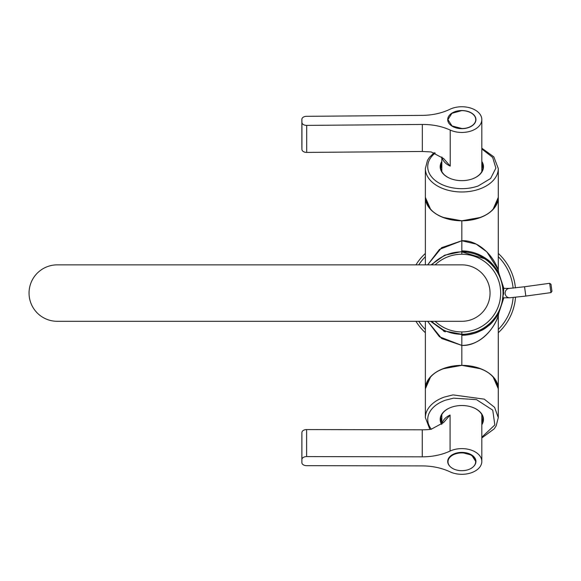<?xml version="1.0" encoding="UTF-8"?>
<svg xmlns="http://www.w3.org/2000/svg" width="581" height="581" viewBox="0 0 581 581"><rect width="100%" height="100%" fill="white"/><g stroke="black" fill="none" stroke-linecap="round" stroke-linejoin="round"><path stroke-width="0.87" d="M498.788 273.099L494.54 267.086L485.905 259.104L461.83 251.878A41.207 41.207 0 0 1 503.037 293.085A41.207 41.207 0 0 0 461.83 251.878L461.83 254.231A38.854 38.854 0 0 0 435.125 264.856A38.854 38.854 0 0 1 461.83 254.231L461.83 251.878A41.207 41.207 0 0 0 431.806 264.856A41.207 41.207 0 0 1 461.83 251.878L461.83 240.745C478.555 239.8 494.409 256.751 498.287 270.586L498.287 197.373L492.964 209.567M486.551 258.952L484.547 257.579M476.805 253.665L473.762 252.633M461.83 250.905C470.763 250.977 478.867 253.563 486.144 258.661C491.664 261.98 497.953 270.724 498.926 273.491C491.787 260.332 479.419 253.025 461.83 251.558L444.799 255.153L431.073 264.856L444.581 255.248L461.83 251.558L461.83 240.745L441.654 247.666L427.638 264.856L439.461 249.402L461.83 240.745L461.83 220.802L480.799 217.381M425.372 264.856L425.372 197.373A36.458 23.436 0 0 0 479.31 217.933A36.458 23.436 0 0 0 498.287 197.373C496.13 211.6 483.973 219.415 461.83 220.802L461.83 240.745L476.202 244.129L486.827 251.834L497.924 269.293M498.142 269.954L498.825 273.186M498.287 315.556L498.287 315.577C494.402 329.42 478.562 346.363 461.83 345.426L461.83 334.605C479.456 333.131 491.824 325.81 498.941 312.651C497.104 317.357 488.665 327.524 480.705 330.785L461.83 335.266C471.736 335.157 480.538 332.041 488.229 325.926C493.029 323.145 500.096 311.358 498.542 313.326C491.751 325.876 479.514 332.971 461.83 334.605L444.574 330.916L431.073 321.308L444.799 331.017L461.83 334.293A41.207 41.207 0 0 0 503.037 293.085A41.207 41.207 0 0 1 461.83 334.293L461.83 331.94A38.854 38.854 0 0 1 435.125 321.308A38.854 38.854 0 0 0 497.133 309.31A38.854 38.854 0 0 0 461.83 254.231A38.854 38.854 0 0 1 497.133 309.31A38.854 38.854 0 0 1 461.83 331.94L461.83 334.293A41.207 41.207 0 0 1 431.806 321.308A41.207 41.207 0 0 0 461.83 334.293L461.83 365.362L480.799 368.79M444.61 331.577L443.535 331.068M503.582 294.4L503.604 293.085C503.24 286.6 503.284 285.707 503.734 290.406C503.328 286.339 503.284 287.232 503.604 293.085M503.524 288.379L503.349 287.501M498.818 312.992L498.287 315.577C496.523 322.353 485.055 345.23 461.83 345.426L461.83 365.362L442.86 368.79M492.964 376.604L498.287 388.798A36.458 23.436 180 0 0 444.349 368.231A36.458 23.436 180 0 0 425.372 388.798L425.372 417.623L429.911 429.424M430.695 376.604L425.372 388.798C427.536 374.563 439.686 366.756 461.83 365.362C483.973 366.749 496.123 374.563 498.287 388.798L498.287 417.623L494.591 407.346L484.263 399.154L452.977 394.891L444.349 397.063A36.458 23.436 180 0 0 425.372 417.623M427.638 321.308L439.468 336.777L461.83 345.426L441.654 338.505L427.638 321.308M502.979 289.483L502.362 284.748L503.24 293.085L502.986 297.595C501.28 306.855 502.935 300.166 503.131 293.085L502.892 288.575C501.221 279.323 503.081 285.961 503.24 293.085L502.1 302.49M502.383 285.126L502.1 283.673M445.271 331.86L430.579 321.308M498.411 271.879L503.85 288.379M503.85 297.792L498.411 314.292L503.85 297.792M430.695 209.567L425.372 197.373C427.529 211.6 439.686 219.415 461.83 220.802L442.86 217.381M487.517 259.678L484.757 257.717M476.79 253.657L473.682 252.612M502.986 297.595L503.131 293.085M441.836 161.416A21.642 13.908 0 0 0 450.057 178.411A21.642 13.908 0 0 0 472.2 178.948A21.642 13.908 0 0 0 473.602 178.411A21.642 13.908 0 0 0 481.823 161.416M441.836 162.629A21.17 13.61 -0 0 0 440.659 167.103A21.17 13.61 -0 0 0 450.188 178.469M473.471 178.469A21.17 13.61 -0 0 0 483 167.103A21.17 13.61 -0 0 0 481.823 162.629M441.836 164.968L440.739 168.272M482.92 168.272A21.17 13.61 0 0 0 481.823 164.968M481.823 424.747A21.642 13.908 180 0 0 473.602 407.753A21.642 13.908 180 0 0 456.833 405.894A21.642 13.908 180 0 0 451.452 407.223A21.642 13.908 180 0 0 450.057 407.753A21.642 13.908 180 0 0 441.582 424.333M450.188 407.702A21.17 13.61 180 0 0 440.659 419.068A21.17 13.61 180 0 0 441.836 423.542M481.823 423.542A21.17 13.61 180 0 0 483 419.068A21.17 13.61 180 0 0 473.471 407.702M440.739 417.899L441.836 421.196M481.823 421.196A21.17 13.61 180 0 0 482.92 417.899M425.372 253.432A53.859 53.859 0 0 0 415.952 264.856A53.859 53.859 0 0 1 425.372 253.432M415.952 321.308A53.859 53.859 0 0 0 425.372 332.731A53.859 53.859 0 0 1 415.952 321.308M498.287 332.731A53.859 53.859 0 0 0 515.521 297.341A53.859 53.859 0 0 1 498.287 332.731M515.441 287.893A53.859 53.859 0 0 0 498.287 253.432A53.859 53.859 0 0 1 515.441 287.893M549.67 283.31L550.948 292.621L525.827 296.07L524.549 286.753L549.662 283.303L550.991 284.305L551.95 291.299L550.991 284.305M57.272 321.308A28.222 28.222 0 0 1 29.05 293.085A28.222 28.222 0 0 1 57.272 264.856L461.83 264.856A28.222 28.222 0 0 1 490.052 293.085A28.222 28.222 0 0 1 461.83 321.308L57.272 321.308A28.222 28.222 0 0 1 29.05 293.085M448.002 461.801A13.828 8.889 180 0 0 461.83 470.69A13.828 8.889 180 0 0 475.657 461.801A13.828 8.889 180 0 0 461.83 452.911A13.828 8.889 180 0 0 448.002 461.801M481.823 119.439A19.994 12.847 180 0 1 481.823 119.599A19.994 12.847 180 0 1 470.988 131.023A19.994 12.847 180 0 1 450.224 130.064C441.858 126.295 432.562 124.421 422.336 124.45L306.695 125.387A4.706 3.021 180 0 1 301.931 122.402L301.873 119.381A4.706 3.021 180 0 1 301.873 119.337A4.706 3.021 180 0 1 306.514 116.316L422.155 115.379A47.039 30.241 180 0 0 449.825 109.322A19.994 12.847 180 0 1 470.654 108.066A19.994 12.847 180 0 1 481.823 119.439M306.695 125.387L306.695 152.411L422.336 151.481L431.175 151.946L443.652 158.562L450.224 166.101A19.994 12.847 180 0 1 441.959 157.059M447.719 119.715A14.111 9.071 180 0 1 447.719 119.599A14.111 9.071 180 0 1 458.249 110.826A14.111 9.071 180 0 1 474.125 115.147A14.111 9.071 180 0 1 475.941 119.483A14.111 9.071 180 0 1 475.941 119.599A14.111 9.071 180 0 1 474.299 123.847A14.111 9.071 180 0 1 458.511 128.416A14.111 9.071 180 0 1 447.719 119.715M306.695 152.411A4.706 3.021 180 0 1 301.931 149.426L301.873 146.405A4.706 3.021 180 0 1 301.873 146.368A4.706 3.021 180 0 1 301.873 146.332M462.004 128.546A13.922 8.947 0 0 0 475.752 119.599A13.922 8.947 0 0 0 461.655 110.651L451.924 113.31L447.907 119.599L452.047 125.968L462.004 128.546M422.264 456.833A47.039 30.241 0 0 0 450.079 451.059A19.994 12.847 0 0 1 470.9 450.006A19.994 12.847 0 0 1 481.823 461.452A19.994 12.847 0 0 1 481.823 461.496A19.994 12.847 0 0 1 470.821 472.934A19.994 12.847 0 0 1 449.97 471.801C441.698 467.945 432.446 465.984 422.22 465.904L306.572 465.664A4.706 3.021 0 0 1 301.88 462.643A4.706 3.021 0 0 1 301.88 462.629L301.895 459.607A4.706 3.021 0 0 1 306.615 456.593L422.264 456.833L422.264 429.809L306.615 429.57A4.706 3.021 0 0 0 301.895 432.584L301.88 435.605A4.706 3.021 0 0 1 301.88 435.605L301.88 462.629M422.264 429.809A47.039 30.241 0 0 0 431.102 429.294L443.593 422.547L450.079 415.023A19.994 12.847 0 0 0 441.952 424.028M450.006 466.412A14.111 9.071 0 0 1 447.719 461.452A14.111 9.071 0 0 1 447.719 461.423A14.111 9.071 0 0 1 458.38 452.657A14.111 9.071 0 0 1 474.234 457.131A14.111 9.071 0 0 1 475.941 461.452A14.111 9.071 0 0 1 475.941 461.481A14.111 9.071 0 0 1 474.19 465.831A14.111 9.071 0 0 1 473.646 466.412M301.88 435.627A4.706 3.021 0 0 1 301.88 435.612L301.88 462.643M447.907 459.963L447.907 461.452A13.922 8.947 180 0 1 461.873 452.505L471.685 455.141L475.752 461.452L475.483 463.188M447.907 461.452A13.922 8.947 180 0 0 448.169 463.188M425.372 197.373L425.372 168.541A36.458 23.436 0 0 0 479.31 189.108A36.458 23.436 0 0 0 498.287 168.541L498.287 197.373M435.278 152.985A34.105 21.925 0 0 0 435.663 180.8A34.105 21.925 0 0 0 478.178 185.978L490.596 178.512L495.869 168.127L492.673 157.393L481.823 148.983M481.823 437.188L494.838 424.943L492.746 410.171L476.507 399.641L453.55 398.159L445.482 400.193A34.105 21.925 180 0 0 431.349 429.257M425.372 256.693A51.513 51.513 0 0 0 418.741 264.856M418.741 321.308A51.513 51.513 0 0 0 425.372 329.471M498.287 329.471A51.513 51.513 0 0 0 513.139 297.574M513.103 288.132A51.513 51.513 0 0 0 498.287 256.693M524.556 286.753L508.978 288.43A4.706 4.525 90 0 0 509.624 297.792L525.827 296.07M509.639 288.379L503.393 288.379M450.224 130.064L450.224 166.101M422.336 151.481L422.336 124.45M301.873 119.381L301.873 146.405M301.931 149.426L301.931 122.402M301.895 459.607L301.895 432.584M306.615 456.593L306.615 429.57M450.079 451.059L450.079 415.023M498.287 315.577L498.287 388.798M425.372 321.308L425.372 388.798M434.232 152.614L429.446 157.328L427.514 160.291L425.372 168.541M481.823 148.206L493.814 156.819L498.287 168.541M481.823 437.965L494.213 428.843L496.145 425.88L498.287 417.623M551.95 291.299L550.948 292.621M503.393 297.792L509.624 297.792M481.823 119.599L481.823 171.577M301.873 119.337L301.873 146.368M475.752 121.088L475.752 119.599M447.907 121.088L447.907 119.599M441.836 156.957L441.836 171.577M441.836 424.123L441.836 414.594M475.752 459.963L475.752 461.452M481.823 461.452L481.823 414.594"/></g></svg>
